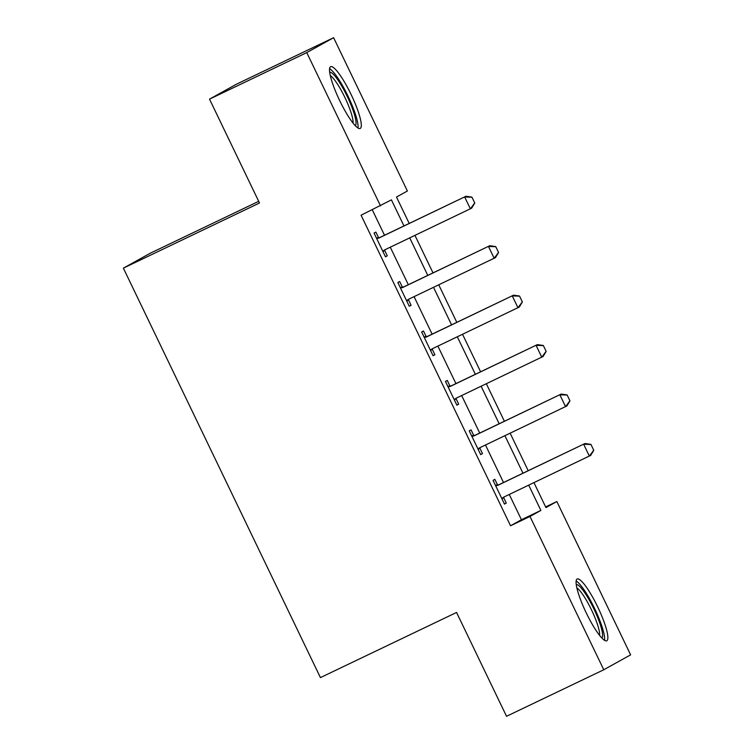 <?xml version="1.0" encoding="UTF-8"?>
<svg xmlns="http://www.w3.org/2000/svg" width="754" height="754" viewBox="0 0 754 754"><rect width="100%" height="100%" fill="white"/><g stroke="black" fill="none" stroke-linecap="round" stroke-linejoin="round"><path stroke-width="1.13" d="M586.31 613.03A34.25 6.466 -115.6 0 1 577.187 578.997A34.25 6.466 -115.6 0 1 597.63 606.744A34.25 6.466 -115.6 0 1 606.753 640.777A34.25 6.466 -115.6 0 1 586.31 613.03M339.743 100.716A34.25 6.466 -115.6 0 1 330.62 66.682A34.25 6.466 -115.6 0 1 351.072 94.429A34.25 6.466 -115.6 0 1 360.195 128.463A34.25 6.466 -115.6 0 1 339.743 100.716M258.697 201.327L150.234 253.231L123.373 268.151L320.431 677.601L456.556 612.455L506.537 716.3L603.765 669.759L529.987 516.462L540.882 510.42L528.714 485.152M123.373 268.151L259.499 202.996L209.518 99.151L236.379 84.241L333.607 37.7L407.386 190.998L396.5 197.048L409.205 223.438M545.632 506.924L556.848 501.551L630.627 654.849L603.765 669.759M403.965 225.946L391.42 199.867L361.081 215.22L510.543 525.774L521.429 519.723L509.27 494.464M503.521 482.513L485.472 445.011M479.723 433.06L461.674 395.558M455.925 383.607L437.876 346.105M432.117 334.154L414.078 296.652M408.319 284.701L390.27 247.199M384.521 235.257L372.297 209.848M378.565 237.68L375.869 232.072L374.05 233.08L385.473 256.822L387.292 255.813L384.606 250.243M402.363 287.133L399.667 281.525L397.848 282.533L409.271 306.275L411.09 305.266L408.404 299.696M426.161 336.576L423.465 330.978L421.646 331.986L433.069 355.728L434.888 354.719L432.212 349.149M449.959 386.029L447.263 380.431L445.444 381.439L456.877 405.171L458.686 404.163L456.01 398.602M473.757 435.482L471.062 429.884L469.252 430.892L480.675 454.624L482.485 453.616L479.808 448.046M497.555 484.935L494.86 479.337L493.05 480.345L504.473 504.077L506.283 503.069L503.606 497.499M209.518 99.151L306.755 52.61L333.607 37.7M510.543 525.774L529.987 516.462M380.525 205.908L306.755 52.61M522.965 473.201L504.916 435.699M499.167 423.748L481.118 386.246M475.369 374.304L457.32 336.802M451.571 324.851L433.522 287.349M427.772 275.399L409.724 237.896M533.955 482.645L545.962 507.602L556.848 501.551M414.954 235.389L433.003 272.891M438.753 284.842L456.801 322.344M462.551 334.295L480.6 371.797M486.349 383.748L504.398 421.25M510.147 433.192L528.196 470.694M521.429 519.723L540.882 510.42M385.417 256.709L387.292 255.813M409.224 306.162L411.09 305.266M433.022 355.615L434.888 354.719M456.82 405.058L458.686 404.163M480.618 454.511L482.485 453.616M504.417 503.964L506.283 503.069M385.379 249.546A4.392 4.307 -119 0 0 385.04 249.838L383.032 251.742M474.775 203.052L471.919 197.114L474.775 203.052L471.684 208.142L384.813 249.819A4.392 4.307 -119 0 0 383.729 250.564L382.862 251.393M376.651 238.481L377.839 238.321A4.392 4.307 -119 0 0 379.102 237.944L465.972 196.266L471.919 197.114M376.397 237.972L379.139 237.595A4.392 4.307 -119 0 0 380.412 237.218L465.972 196.266M474.549 203.175L470.383 208.858L464.671 196.992L471.693 197.237M409.177 298.999A4.392 4.307 -119 0 0 408.838 299.291L406.83 301.195M498.573 252.505L495.717 246.567L498.573 252.505L495.491 257.585L408.621 299.263A4.392 4.307 -119 0 0 407.528 300.017L406.66 300.837M400.449 287.934L401.637 287.774A4.392 4.307 -119 0 0 402.909 287.397L489.78 245.719L495.717 246.567M400.204 287.415L402.947 287.048A4.392 4.307 -119 0 0 404.21 286.671L489.78 245.719M498.356 252.628L494.181 258.311L488.469 246.445L495.501 246.69M432.975 348.452A4.392 4.307 -119 0 0 432.636 348.744L430.628 350.648M522.371 301.958L519.515 296.02L522.371 301.958L519.289 307.038L432.419 348.716A4.392 4.307 -119 0 0 431.326 349.47L430.459 350.29M424.248 337.387L425.435 337.226A4.392 4.307 -119 0 0 426.707 336.849L513.578 295.172L519.515 296.02M424.002 336.868L426.745 336.501A4.392 4.307 -119 0 0 428.008 336.124L513.578 295.172M522.154 302.081L517.979 307.764L512.268 295.898L519.299 296.143M456.773 397.895A4.392 4.307 -119 0 0 456.434 398.197L454.426 400.101M546.169 351.402L543.314 345.473L546.169 351.402L543.087 356.491L456.217 398.169A4.392 4.307 -119 0 0 455.124 398.923L454.257 399.743M448.046 386.84L449.233 386.679A4.392 4.307 -119 0 0 450.506 386.302L537.376 344.625L543.314 345.473M447.801 386.321L450.543 385.954A4.392 4.307 -119 0 0 451.806 385.577L537.376 344.625M545.953 351.524L541.777 357.217L536.066 345.351L543.097 345.596M480.571 447.348A4.392 4.307 -119 0 0 480.232 447.64L478.224 449.544M569.967 400.855L567.112 394.926L569.967 400.855L566.885 405.944L480.015 447.622A4.392 4.307 -119 0 0 478.922 448.366L478.055 449.196M471.844 436.293L473.031 436.132A4.392 4.307 -119 0 0 474.304 435.755L561.174 394.078L567.112 394.926M471.599 435.774L474.341 435.407A4.392 4.307 -119 0 0 475.614 435.03L561.174 394.078M569.751 400.977L565.575 406.67L559.864 394.804L566.895 395.049M329.696 72.261A29.642 5.598 -115.6 0 1 333.617 74.58A29.642 5.598 -115.6 0 1 350.214 103.015A29.642 5.598 -115.6 0 1 355.266 125.692M353.042 123.1A27.446 5.184 64.4 0 0 346.322 100.546A27.446 5.184 64.4 0 0 332.316 77.323A27.446 5.184 64.4 0 0 330.318 75.626M357.98 128.02A34.024 6.428 64.4 0 0 349.894 100.178A34.024 6.428 64.4 0 0 332.335 70.951A34.024 6.428 64.4 0 0 329.583 68.689M576.254 584.576A29.642 5.598 -115.6 0 1 593.756 608.657A29.642 5.598 -115.6 0 1 601.824 638.007M599.6 635.415A27.446 5.184 64.4 0 0 591.447 609.788A27.446 5.184 64.4 0 0 576.876 587.941M604.538 640.334A34.024 6.428 64.4 0 0 594.482 608.252A34.024 6.428 64.4 0 0 576.141 581.004M504.379 496.801A4.392 4.307 -119 0 0 504.03 497.093L502.032 498.997M593.766 450.308L590.91 444.379L593.766 450.308L590.684 455.397L503.813 497.075A4.392 4.307 -119 0 0 502.729 497.819L501.853 498.648M495.642 485.736L496.829 485.585A4.392 4.307 -119 0 0 498.102 485.199L584.972 443.522L590.91 444.379M495.397 485.227L498.14 484.86A4.392 4.307 -119 0 0 499.412 484.473L584.972 443.522M593.549 450.43L589.374 456.123L583.662 444.247L590.693 444.492M383.729 250.564L385.04 249.838M379.102 237.944L380.412 237.218M377.839 238.321L379.139 237.595M407.528 300.017L408.838 299.291M402.909 287.397L404.21 286.671M401.637 287.774L402.947 287.048M431.326 349.47L432.636 348.744M426.707 336.849L428.008 336.124M425.435 337.226L426.745 336.501M455.124 398.923L456.434 398.197M450.506 386.302L451.806 385.577M449.233 386.679L450.543 385.954M478.922 448.366L480.232 447.64M474.304 435.755L475.614 435.03M473.031 436.132L474.341 435.407M502.729 497.819L504.03 497.093M498.102 485.199L499.412 484.473M496.829 485.585L498.14 484.86"/></g></svg>
